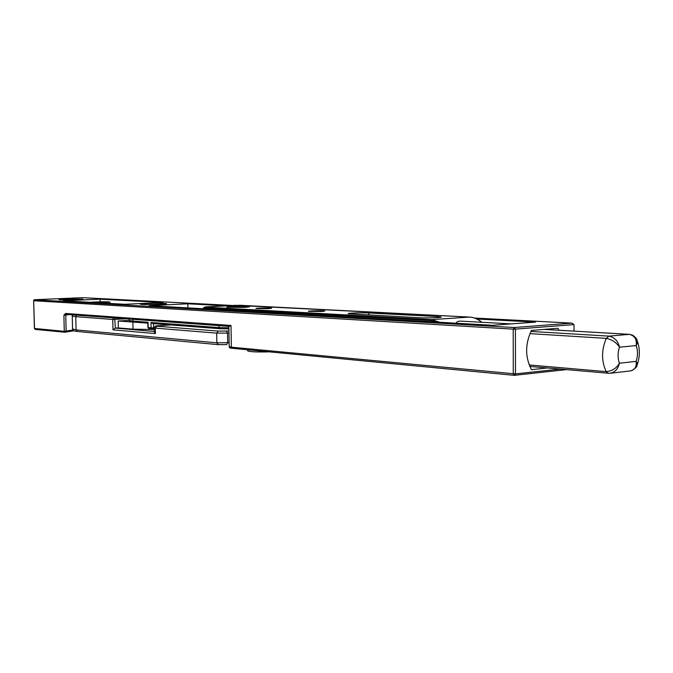 <?xml version="1.0" encoding="UTF-8"?>
<svg xmlns="http://www.w3.org/2000/svg" width="673" height="673" viewBox="0 0 673 673"><rect width="100%" height="100%" fill="white"/><g stroke="black" fill="none" stroke-linecap="round" stroke-linejoin="round"><path stroke-width="1.01" d="M72.819 330.039L64.28 331.335L65.18 332.269L66.139 331.267L65.752 315.242L66.307 314.392M228.997 326.38L231.016 325.471L65.567 313.458L66.391 314.4L228.997 326.38L66.391 314.4M64.936 332.243L35.274 329.408L34.5 328.517L33.658 300.377L34.155 299.746L82.392 297.668L232.732 305.483M474.574 318.06L572.016 323.116L574.01 324.571L574.002 331.124M476.905 319.019L535.481 322.106L492.535 325.286L149.246 305.685L187.851 303.792L226.246 305.82M162.832 302.48L124.757 304.289L63.447 300.789L100.075 299.174L162.832 302.48M65.062 299.048L82.813 299.081C84.857 299.678 59.661 300.293 58.896 299.662L65.062 299.048M146.319 303.498C156.498 303.128 163.186 303.153 166.391 303.59C168.948 304.322 141.439 304.962 140.295 304.196L146.319 303.498M547.317 367.963L531.477 369.662C525.041 357.203 525.041 344.113 531.46 330.401L557.951 328.298L558.994 330.25M187.851 303.792L187.927 307.898M100.075 299.174L100.142 301.832M247.681 350.641L247.748 351.003C250.76 351.886 257.952 352.172 269.335 351.853M137.427 322.375L118.17 321.013L129.157 320.39M154.235 329.509L133.018 329.173L118.322 327.928L118.17 321.013M154.201 327.835L154.277 331.907L154.268 331.469L115.335 328.104L118.322 327.928M114.696 317.959L115.335 328.104L112.98 329.846L112.744 319.465L126.389 318.825M154.277 331.907L155.429 333.572L112.98 329.846M90.485 302.337C93.042 301.832 109.32 301.58 109.859 302.034L97.77 302.749M132.808 319.296L132.85 321.088L148.06 322.241L147.808 322.998M219.819 328.693L152.695 323.545L150.971 322.46L151.08 327.844L147.9 327.532L148.969 328.617M243.979 307.325L228.803 307.225C226.826 306.644 246.587 306.215 247.74 306.812L243.979 307.325M631.939 370.596L635.977 367.525C637.541 365.843 637.592 363.799 636.136 361.384C636.868 366.92 634.74 370.125 629.768 371L610.865 373.195M544.036 329.4L629.196 334.338C634.647 335.625 636.986 339.369 636.221 345.569C637.785 342.633 637.659 340.05 635.817 337.812L632.805 335.213L629.415 334.338L608.947 336.13L530.921 331.436M529.903 333.631L606.314 338.368C601.368 349.968 601.326 361.056 606.196 371.631L608.459 373.33L609.57 373.338C614.886 372.405 618.159 369.031 619.396 363.218C617.629 358.061 617.654 352.728 619.463 347.201C618.134 341.127 614.626 337.442 608.947 336.13L606.314 338.368C612.161 339.646 616.544 342.591 619.463 347.201L636.221 345.569C637.928 350.667 637.903 355.933 636.136 361.384L619.396 363.218C616.434 368.316 612.035 371.117 606.196 371.631L529.163 364.959M456.344 323.217C456.504 321.837 457.892 321.13 460.525 321.114L461.4 321.164M368.796 314.989L368.779 312.97C361.603 312.55 346.04 313.122 348.328 313.727L419.456 317.74C427.422 318.22 443.667 317.606 440.908 316.933L437.391 316.562L437.4 317.622M368.779 312.97L437.391 316.562M321.963 311.473L308.486 311.355C306.56 310.817 323.604 310.472 324.807 311.027L321.963 311.473M268.67 308.638L256.11 308.545C254.411 308.057 270.63 307.712 271.64 308.217L268.67 308.638M245.132 307.384L226.91 307.267C224.546 306.568 248.244 306.055 249.633 306.779L245.132 307.384M65.567 313.458L63.893 315.301L64.28 331.335L34.491 328.458M68.983 314.594L63.893 315.301M33.768 300.755L513.213 329.139L515.417 329.131L514.248 327.532L513.213 329.139L513.272 373.919L514.408 375.332L515.476 373.91L231.361 347.184L232.235 348.294L514.029 375.298M571.89 323.116L514.248 327.532L34.155 299.746M559.944 369.073L515.476 373.91L515.417 329.131L574.01 324.571M231.016 325.471L231.361 347.184L229.19 346.528M514.668 375.282L566.245 369.628M65.819 332.016L73.727 330.813L65.744 332.075M133.018 329.173L132.875 322.14M113.535 317.875L112.744 319.465L75.755 316.663L76.074 329.913L72.558 328.946M226.658 344.618L218.271 344.652L226.658 344.618L227.701 342.784L227.541 333.076L216.672 333.135L218.229 331.091L156.817 326.212L155.32 328.121L216.672 333.135L216.841 342.826L76.074 329.913L77.412 331.478L218.203 344.643M156.817 326.212C155.295 326.052 155.842 325.883 158.433 325.698L158.391 325.698C154.125 325.951 155.556 325.934 154.201 327.944L155.32 328.121L155.429 333.572M76.52 315.149L75.755 316.663L72.247 316.133L72.566 329.274C74.493 331.596 71.574 330.393 77.345 331.478M218.271 344.652L216.841 342.826L229.131 342.683M228.938 330.88L226.372 331.049L227.541 333.076L228.971 332.984M158.433 325.698L170.917 324.95L158.281 325.715M226.372 331.049L218.229 331.091M72.247 315.847L72.659 314.863M151.795 328.845L149.011 328.617L148.169 327.608L148.06 322.241M154.201 327.793L153.04 328.861L151.921 328.861L151.08 327.844L153.579 327.827L153.494 323.612M153.099 328.853L149.011 328.617M129.258 319.036L129.292 320.541L132.85 321.088L133.691 322.089L147.808 323.166L133.691 322.089C126.617 321.172 130.713 321.214 129.292 320.541L129.283 320.239M219.036 325.648L219.07 327.616L150.971 322.46M228.887 327.776L219.07 327.616L219.953 328.71L228.904 328.861L219.953 328.71L152.695 323.545M629.591 334.346L544.179 329.391M529.777 366.423L609.545 373.338M204.188 308.823L204.171 307.898L430.804 320.609L436.886 322.106M203.515 307.771L205.526 306.88L240.168 305.29L469.46 317.067C473.792 317.32 477.872 319.061 481.683 322.283M469.569 317.076L431.469 319.625L204.777 307.107M205.467 306.888L236.004 305.315M430.804 320.609L431.469 319.625L439.915 322.283M33.658 300.377L34.39 328.491L35.274 329.408L65.382 332.243M572.016 323.116L474.558 318.051M232.765 305.483L82.443 297.668M514.147 375.324L232.235 348.294C230.09 348.177 229.081 347.672 229.199 346.78L228.87 326.371M566.321 369.628L514.576 375.307M247.748 351.003L247.513 349.758M109.884 303.439L109.859 302.127M147.799 322.796L147.9 327.558M637.196 364.707C640.031 356.648 640.048 348.732 637.264 340.942M511.152 323.906L460.525 321.114M203.532 308.789L203.515 307.822L205.509 306.88M235.987 305.315L469.502 317.067C473.901 317.328 478.023 319.061 481.86 322.291"/></g></svg>
